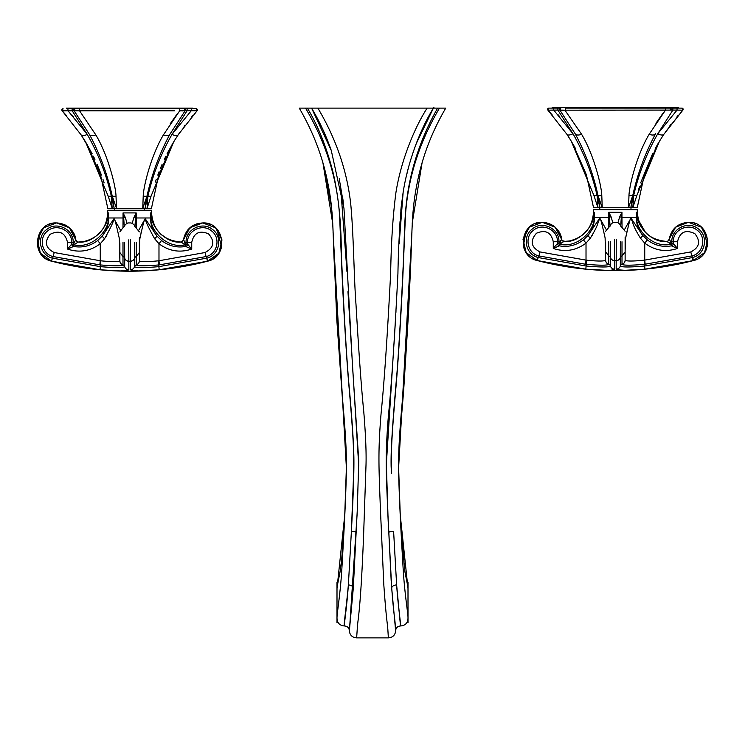 <?xml version="1.0" encoding="UTF-8"?>
<svg xmlns="http://www.w3.org/2000/svg" width="745" height="745" viewBox="0 0 745 745"><rect width="100%" height="100%" fill="white"/><g stroke="black" fill="none" stroke-linecap="round" stroke-linejoin="round"><path stroke-width="1.12" d="M387.791 512.318L391.702 588.15L395.632 630.67C395.921 627.812 397.541 626.238 400.503 625.958C401.21 625.549 398.324 609.308 396.629 584.909L400.503 625.958M424.417 124.722L416.073 143.999M408.446 167.653L407.506 171.275M403.138 192.368L399.199 243.503L401.071 207.79L403.101 192.592M396.014 310.628L395.893 312.742M395.67 316.802L386.255 465.578M349.368 630.847C349.796 635.122 352.227 637.459 356.641 637.878L388.359 637.878C392.773 637.459 395.204 635.122 395.632 630.847L395.083 622.745C394.543 616.357 393.379 611.99 391.153 580.355L387.633 508.556C386.152 470.151 385.128 456.76 388.359 416.241C391.488 385.118 394.673 337.625 397.923 273.76C398.473 242.33 400.214 215.212 403.129 192.406C408.362 158.638 422.098 126.175 433.413 108.109L431.867 108.109M357.451 506.675L353.298 588.15L349.368 630.67C349.079 627.812 347.459 626.238 344.497 625.958L344.311 625.958C339.888 625.549 337.466 623.202 337.029 618.937C336.461 615.854 340.465 594.529 341.992 566.554C343.79 534.985 345.606 504.98 346.416 470.598C346.518 457.924 346.369 442.735 342.886 403.147L338.211 339.478L334.021 258.04C332.792 224.925 332.885 207.427 327.707 182.506C322.632 156.664 313.142 131.865 299.248 108.109L437.371 108.109M439.476 108.109L437.613 108.109C419.221 140.712 408.558 174.907 405.643 210.695C404.041 230.997 404.451 241.203 403.064 268.274C401.909 294.154 399.376 341.638 397.048 371.885C391.423 436.682 390.892 452.578 391.116 466.165L391.414 473.364C391.227 456.76 390.501 448.35 396.321 383.032C398.78 353.409 401.257 309.892 402.803 277.736L405.401 216.246C407.748 178.688 419.109 142.64 439.476 108.109L445.752 108.109C431.904 131.781 422.434 156.487 417.349 182.236C412.143 207.557 412.292 222.681 410.849 261.141C408.791 309.324 405.438 367.369 401.741 407.534C398.491 445.305 398.463 459.358 398.612 472.293C399.544 507.233 401.266 536.577 403.11 568.044C404.693 595.665 408.605 616.329 407.971 618.937C407.534 623.202 405.112 625.549 400.689 625.958M339.245 178.725L343.547 204.344M311.103 108.109L310.628 108.109M310.572 108.109L308.737 108.109M430.331 108.109L428.943 108.109M434.372 108.109L433.823 108.109M416.846 141.988L422.406 128.95L416.846 142.006M407.971 588.308L400.261 515.233M411.938 231.816L408.679 310.386L403.622 391.078L400.214 432.063L398.566 468.586L411.92 232.319M412.274 222.839L421.996 163.285M388.676 532.368A4.87 0.726 177.5 0 1 393.611 531.427L396.629 584.909A4.87 3.008 175.8 0 0 391.702 588.15M388.359 637.878L387.847 629.469C387.344 622.792 386.171 618.35 383.796 584.49L380.36 507.988C378.898 467.068 377.827 452.885 381.123 412.991C384.243 382.362 387.428 335.595 390.669 272.707C391.181 241.957 392.941 215.184 395.958 192.378C401.332 158.704 415.449 126.222 427.136 108.109M356.641 637.878L357.349 627.56C357.87 618.518 360.533 612.018 363.569 536.046L365.991 465.495C366.41 452.932 365.665 434.875 363.737 411.324C361.418 388.583 358.839 352.906 355.98 304.286C353.884 277.038 353.717 235.364 350.737 204.046C347.049 170.782 336.088 138.803 317.864 108.109M349.386 631.304L357.134 513.882L358.773 460.904L352.525 366.354L343.966 208.339L331.283 150.481L311.587 108.109C319.382 121.1 325.947 135.227 331.283 150.481M312.835 110.232L321.98 127.637M340.428 184.36L346.965 271.506M347.971 291.658L358.745 465.97M349.358 630.354L349.34 629.842M344.311 625.958C343.585 625.502 346.174 608.786 348.371 584.909C346.667 609.382 343.79 625.539 344.497 625.958M307.387 108.109C318.432 126.482 327.157 148.637 333.555 174.563C338.714 198.142 341.294 224.003 341.275 252.145C343.864 311.177 346.397 355.095 348.893 383.899C351.631 413.484 353.26 436.589 353.773 453.23C354.387 469.49 352.981 501.124 351.389 531.427L353.53 475.608C353.791 457.728 354.639 450.064 348.66 382.79C346.192 353.13 343.687 308.905 342.169 277.177L339.636 216.795C337.364 179.051 325.993 142.826 305.524 108.109M356.324 532.368A4.87 0.726 -177.5 0 0 351.389 531.427L348.371 584.909C351.361 585.207 353 586.287 353.298 588.15M337.029 588.308L344.739 515.233M333.08 232.375L336.805 319.773L344.721 431.225L346.434 468.605L333.08 232.505M332.773 223.863L323.004 163.285M127.06 223.323L125.272 217.317L123.046 212.912L136.186 212.912L133.97 217.317L132.182 223.323M124.313 226.787L123.689 217.978A4.321 0.894 -18.2 0 1 125.272 217.317M124.62 242.376L124.685 258.208A2.468 2.384 0 0 0 122.99 256.559L122.99 242.376M128.736 239.871L128.829 261.178A4.321 4.181 -178.7 0 1 124.685 258.115A4.321 4.181 1.3 0 0 128.829 261.178L128.829 269.783C126.901 270.761 123.996 271.143 120.131 270.929L100.044 269.783L51.61 261.178A308.421 308.421 0 0 0 207.622 261.178L159.188 269.783L138.607 270.929C134.975 271.124 132.238 270.742 130.403 269.783L130.496 239.871M139.362 231.872L134.556 226.052C135.208 225.968 132.526 222.746 130.412 222.941L128.82 222.941C126.585 222.792 124.07 225.986 124.676 226.052L122.99 227.728L123.046 217.978L123.689 217.978L123.046 212.912L123.046 217.912M119.34 238.456L119.871 260.75L119.871 242.833M119.386 238.745C114.125 214.905 114.777 221.228 114.134 218.806C111.899 221.172 117.757 214.867 104.589 238.745L100.258 243.755L100.258 260.75L100.799 260.815C112.178 261.933 118.539 261.933 119.861 260.815L119.871 260.75A4.321 4.293 -0 0 0 122.99 264.875L122.99 255.991M123.046 212.912L123.046 217.978L108.733 217.978C108.695 224.608 106.535 230.643 102.261 236.063L97.679 240.514L100.258 243.755C90.173 251.233 79.259 253.002 67.506 249.063L67.506 242.376C65.113 232.514 59.302 229.833 50.092 234.33C44.132 242.023 45.501 248.094 54.208 252.536L100.258 260.75L99.849 264.875L100.51 264.941C114.078 266.086 121.575 266.086 122.99 264.941L122.99 258.655M52.224 258.068L51.61 261.178L40.416 253.235L37.25 239.89L43.685 227.793L56.527 222.941C34.503 221.703 29.996 256.801 51.61 261.178L52.392 258.115C39.643 255.274 36.105 236.677 46.861 229.367C56.834 220.986 73.848 229.479 73.159 242.376L73.15 241.808M56.75 222.941L69.36 227.774L75.804 239.881C75.627 233.697 69.229 223.472 56.527 222.941L53.975 223.109M97.679 240.514C90.452 246.008 82.425 247.992 73.578 246.465L73.895 244.807L75.571 243.764A2.468 1.164 45.1 0 1 74.249 242.376L75.804 239.871L76.763 241.529A2.468 2.468 -52.8 0 0 78.216 242.023L76.763 241.529M75.571 243.764L78.216 242.023L76.754 241.52A2.468 2.468 -52.8 0 1 75.804 239.881C73.606 229.423 67.18 223.779 56.527 222.941M67.506 242.376L71.65 242.376L71.65 244.137L67.506 249.063L73.578 246.465A2.468 2.309 50.4 0 1 71.65 244.137L73.895 244.807C91.374 249.342 109.18 230.894 108.416 217.978L107.811 217.317C107.252 226.638 93.358 243.904 78.216 242.023L78.206 242.023M65.83 225.316L64.433 224.618M61.472 223.584L58.93 223.09M57.812 222.988L57.03 222.951M53.258 223.221L52.523 223.36M51.396 223.63L50.567 223.882M49.654 224.198L48.183 224.822M46.795 225.558L45.771 226.191M44.663 226.983L44.132 227.411M43.769 227.719L42.921 228.501M40.36 231.602L37.641 246.968M38.125 248.616L38.489 249.594M38.619 249.929L38.954 250.674M39.532 251.801L39.83 252.313M39.904 252.443L40.519 253.393M41.664 254.892L42.232 255.535M43.406 256.708L44.3 257.481M45.37 258.292L46.33 258.915M91.365 239.089L92.436 238.54M93.134 238.149L94.308 237.431M72.153 236.742L71.213 234.666M45.315 254.054L45.967 254.66M134.547 258.115A4.321 4.181 -1.3 0 1 130.403 261.178L130.403 261.262A4.321 4.181 -0 0 0 134.547 258.208L134.612 242.376M131.325 270.388L138.579 270.929M140.982 270.91L146.923 270.696M148.674 270.603L151.84 270.398M183.661 243.764L185.337 244.807C167.932 249.324 150.108 231.025 150.816 217.978A4.321 1.322 -12.5 0 0 151.421 217.317C152.129 226.992 165.967 243.811 181.016 242.023L183.661 243.764L184.993 242.376L186.11 244.137L186.073 242.376C185.393 229.469 202.398 220.986 212.381 229.376C223.137 236.705 219.589 255.265 206.849 258.115L207.306 261.262L206.961 258.087M120.411 270.929L127.963 270.379M128.829 268.694L128.829 267.315M128.829 265.695L128.829 263.954M128.829 269.783A4.321 4.302 180 0 1 124.685 266.645L124.685 258.208A4.321 4.181 180 0 0 128.829 261.262L130.403 261.178M209.149 260.713L210.081 260.359M210.677 260.098L211.617 259.651M212.651 259.074L216.339 256.233M216.758 255.805L217.484 254.995M218.117 254.213L220.026 251.205M220.725 249.649L221.61 246.884M221.628 246.809L216.786 228.985M216.674 228.864L216.19 228.38M213.61 226.284L212.409 225.539M210.341 224.506L209.671 224.236M209.066 224.012L208.218 223.742M206.821 223.379L204.614 223.034M197.08 223.779L196.578 223.938M193.653 225.176L192.983 225.549M196.661 227.113L195.171 227.756M182.041 241.79A2.468 2.468 -90 0 1 181.016 242.023A2.468 2.468 -127.2 0 0 183.428 239.881L189.882 227.774L202.705 222.941L215.547 227.793L221.982 239.899L218.825 253.235L207.622 261.178C229.246 256.801 224.729 221.703 202.715 222.941L202.705 222.941C192.052 223.779 185.626 229.423 183.428 239.881L185.254 242.376M185.337 244.807L185.654 246.465A2.468 2.309 129.6 0 0 187.582 244.137L183.447 245.077M160.808 234.256L168.044 239.173M168.864 239.545L169.972 240.011M170.903 240.356L176.267 241.697M178.511 241.948L179.517 242.004M134.919 226.787L135.543 217.978L133.97 217.317M136.186 217.912L136.186 212.912L135.543 217.978L136.186 217.978L136.27 227.728M107.811 217.317L108.733 212.912L108.416 217.978L108.733 212.912L107.718 212.912L107.718 210.258L151.514 210.258L151.514 212.912C153.237 230.596 162.95 240.3 180.635 242.023L182.478 241.52L187.898 229.786L194.976 224.543M108.183 215.761L108.286 215.258M119.871 260.75L119.861 260.815A4.321 4.302 17.2 0 0 122.99 264.941A2.468 2.459 -0 0 1 124.685 266.645C123.242 267.93 115.13 267.93 100.352 266.645L100.799 260.815M120.336 229.935L113.985 218.732L102.261 236.063A4.321 0.633 -139.1 0 0 104.589 238.745L104.654 238.651M105.79 236.966L106.805 235.318M119.871 244.109L119.871 246.809M119.871 247.666L119.871 248.43M119.871 249.221L119.871 250.413M122.99 247.899L122.99 248.569M122.99 250.329L122.99 251.298M122.99 253.216L122.99 253.719M122.99 254.259L122.99 255.032M158.983 260.75L205.033 252.536L206.505 258.208L158.881 266.645L158.443 260.815C147.054 261.933 140.693 261.933 139.371 260.815L139.362 260.75A4.321 4.293 180 0 1 136.242 264.875L136.251 264.941C137.657 266.086 145.154 266.086 158.722 264.941L159.383 264.875L158.983 260.75L158.443 260.815L158.983 260.75L158.983 243.755L161.563 240.514C168.78 246.008 176.816 247.992 185.654 246.465L191.726 249.063C179.983 253.002 169.068 251.233 158.983 243.755L154.643 238.745C141.513 214.905 147.333 221.228 145.117 218.806C144.456 221.172 145.126 214.867 139.846 238.745L139.362 251.139M139.362 245.738L139.362 237.785M139.902 238.428L140.796 233.893M141.084 232.617L141.373 231.378M150.732 214.188L150.984 215.435M151.421 217.317L150.509 212.912L151.514 212.912M161.563 240.514L156.971 236.063C152.697 230.643 150.546 224.608 150.509 217.978L150.509 212.912L150.509 217.978L136.186 217.978L136.186 212.912M159.383 264.875L206.076 256.559C217.605 254.129 220.986 237.506 211.375 230.801C202.454 223.118 186.939 230.754 187.582 242.376L187.582 244.137L191.726 249.063L191.726 242.376L184.993 242.376M154.643 238.745A4.321 0.633 -40.9 0 0 156.971 236.063L145.21 218.713L138.905 229.935M139.362 243.755L139.362 260.75L139.362 252.536L136.242 256.559L136.242 264.875L136.242 260.685M159.188 269.783L158.881 266.645C144.102 267.93 135.99 267.93 134.547 266.645L134.547 258.208A2.468 2.384 180 0 1 136.242 256.559L136.242 242.376M139.362 242.376L139.362 252.536M144.549 210.258L144.549 208.349M114.693 210.258L114.693 208.349M172.086 144.577L158.592 175.429L151.458 208.349L107.783 208.349L100.64 175.429L87.146 144.577M108.91 208.349L112.178 208.349L108.183 196.168L85.545 141.857L92.175 153.805M122.692 208.349L129.276 208.349M130.142 208.349L136.549 208.349M93.367 156.189L94.922 159.43M97.111 164.291L101.45 175.131M102.996 179.489L104.132 182.888M172.02 134.351L187.116 110.707L185.142 110.707A1.229 1.229 90 0 0 184.173 108.733L67.544 108.733M174.414 110.8L62.18 110.8L81.131 134.901L90.005 149.885L84.474 140.107M72.116 115.168L73.653 116.881M122.608 108.733L79.547 108.733L79.547 110.8L95.835 134.901C108.202 155.575 115.792 186.474 116.024 196.168A7.282 1.797 168.7 0 1 112.234 196.112L114.171 208.321M113.966 207.296L113.845 206.691M98.2 152.418L100.463 157.856M102.819 164.012L105.269 170.968M67.953 108.733L67.953 110.707L87.24 134.379L72.125 110.707L72.125 108.733L72.777 108.733M72.908 108.733L74.519 108.733M74.798 108.733L74.239 108.733M85.479 110.8L129.621 110.809M177.776 113.24L176.425 115.019M176.211 115.298L170.149 123.903M145.62 204.111L146.225 200.303M163.816 146.216L161.116 152.222M158.787 157.838L156.413 164.012M153.973 170.968L151.952 177.245M149.969 184.08L148.534 189.519M178.092 134.919A7.282 3.036 -146.4 0 0 178.092 134.91L197.062 110.8L191.279 110.707L172.002 134.379C160.939 153.796 152.902 174.377 147.901 196.112L145.061 208.339M172.002 134.379A7.282 3.036 -146.4 0 0 178.092 134.91L173.697 141.857L178.092 134.91A7.282 3.036 -146.4 0 1 178.092 134.91L197.062 110.8A1.229 1.229 -90 0 0 196.159 108.733L191.288 108.733L191.279 110.707L187.116 110.707L187.116 108.733L188.28 108.733M188.634 110.707L189.891 110.707M196.159 108.733L197.062 110.8L196.242 108.733M169.534 149.112L167.076 153.777M165.874 156.189L164.338 159.393M162.121 164.291L160.259 168.724M159.076 171.704L157.782 175.131M156.236 179.489L155.379 182.05M151.049 196.168L147.054 208.349L147.901 196.112A7.282 1.388 -165.5 0 0 151.049 196.168L173.697 141.857L169.19 149.95M154.578 108.733L184.173 108.733L185.151 110.707L179.694 110.8L163.406 134.901A7.282 3.66 -151.2 0 0 169.813 134.398L169.813 134.398A7.282 3.66 -151.2 0 1 169.813 134.398L185.151 110.707L169.823 134.379C159.383 153.805 151.775 174.386 146.998 196.112L145.061 208.349L147.901 196.112M163.406 134.901C151.188 155.295 143.496 186.073 143.208 196.168L142.761 208.349L146.998 196.112A7.282 1.797 -168.7 0 1 143.208 196.168M116.024 196.168L116.481 208.349L112.234 196.112C107.457 174.377 99.849 153.796 89.409 134.379A7.282 3.66 151.2 0 1 89.409 134.379L74.081 110.707L89.596 134.724M114.181 208.349L111.331 196.112A7.282 1.388 165.5 0 1 108.183 196.168M81.131 134.901A7.282 3.036 146.4 0 0 81.14 134.91A7.282 3.036 146.4 0 0 87.24 134.379C98.303 153.805 106.339 174.386 111.331 196.112L112.178 208.349M66.612 115.764L62.18 110.8A1.229 1.229 90 0 1 63.083 108.733L62.18 110.8L63.083 108.733M191.288 108.733L186.837 108.733M75.003 108.733L72.125 108.733M68.847 108.733L73.476 108.733M185.784 108.733L184.425 108.733M95.835 134.901A7.282 3.66 151.2 0 1 89.419 134.398M74.081 110.707A1.229 1.229 90 0 1 75.068 108.733A1.229 1.229 90 0 0 74.081 110.707L75.068 108.733M180.094 110.819L181.184 110.875M181.976 110.903L182.46 110.912M192.843 108.733L192.843 108.109L66.389 108.109L66.389 108.733M100.044 269.783L100.352 266.645L52.727 258.208L53.156 256.559L99.849 264.875M73.159 242.376L73.122 244.137L74.249 242.376L71.65 242.376C72.293 230.754 56.806 223.137 47.876 230.792C38.256 237.469 41.618 254.138 53.156 256.559L54.208 252.536M612.818 222.699L611.03 216.702L608.814 212.297L621.954 212.297L619.728 216.702L617.94 222.699M610.081 226.173L609.457 217.354A4.321 0.894 -18.2 0 1 611.03 216.702M610.388 241.762L610.453 257.593A2.468 2.384 0 0 0 608.758 255.935L608.758 241.762M614.504 239.257L614.597 260.564A4.321 4.181 -178.7 0 1 610.453 257.5A4.321 4.181 1.3 0 0 614.597 260.564L614.597 269.169C612.697 270.137 609.885 270.519 606.151 270.314L585.812 269.169L537.378 260.564A308.421 308.421 0 0 0 693.39 260.564L644.956 269.169L624.617 270.314C620.874 270.519 618.052 270.137 616.171 269.169L616.264 239.257M608.73 227.113L608.814 217.354L609.457 217.354L608.814 212.297L608.814 217.298M605.117 237.925L605.638 260.135L605.638 242.209M605.154 238.13C599.865 214.197 600.544 220.65 599.911 218.192L598.943 220.352C597.564 222.699 598.98 224.049 590.357 238.13L586.017 243.14L586.017 260.135L586.557 260.191C597.946 261.318 604.297 261.318 605.629 260.191L605.638 260.135A4.321 4.293 -0 0 0 608.758 264.261L608.758 255.935L605.638 251.922M608.814 212.297L608.814 217.354L594.491 217.354C594.454 223.994 592.303 230.028 588.029 235.448L583.437 239.89L586.017 243.14C575.932 250.618 565.017 252.387 553.274 248.448L553.274 241.762C551.142 232.263 545.536 229.423 536.465 233.241C529.807 240.905 530.971 247.135 539.967 251.922L586.017 260.135L585.617 264.261L586.278 264.326C599.846 265.471 607.333 265.471 608.749 264.326L608.758 263.181M536.186 256.82L538.151 257.5L537.378 260.564L526.175 252.62L523.018 239.275L529.453 227.169L542.286 222.327C520.271 221.088 515.754 256.187 537.378 260.564L538.151 257.5C525.635 254.697 521.891 236.603 532.209 229.069C542.081 220.213 559.635 228.631 558.927 241.762L558.918 241.175M583.437 239.89C576.22 245.394 568.184 247.377 559.346 245.85L559.663 244.192L561.339 243.14A2.468 1.164 45.1 0 1 560.007 241.762L561.572 239.257C559.374 228.808 552.948 223.155 542.295 222.327L555.127 227.16L561.572 239.257C561.395 233.083 554.997 222.857 542.295 222.327L538.914 222.625M561.339 243.14L563.984 241.408A2.468 2.468 -52.8 0 1 561.572 239.266M553.274 241.762L557.418 241.762L557.418 243.522L553.274 248.448L559.346 245.85A2.468 2.309 50.4 0 1 557.418 243.522L559.663 244.192C576.9 248.495 594.64 231.099 594.184 217.354L593.579 216.702C592.992 226.07 579.089 243.28 563.984 241.408L561.711 239.825M537.378 222.96L536.335 223.258M535.869 223.416L535.068 223.714M532.563 224.943L528.466 228.11M526.864 229.944L526.287 230.726M526.184 230.885L523.325 245.99M523.949 248.178L524.275 249.035M524.275 249.044L524.536 249.649M525.728 251.912L526.38 252.918M527.749 254.65L528.289 255.228M529.471 256.364L529.937 256.764M531.93 258.198L532.405 258.487M533.383 259.027L534.193 259.418M562.522 240.905L565.753 241.38M567.522 241.24L568.659 241.091M569.106 241.026L569.972 240.868M570.903 240.672L572.709 240.188M589.863 226.48L591.269 223.714M566.47 244.574L565.725 244.611M531.166 253.533L531.734 254.045M533.178 255.172L533.848 255.61M533.904 255.647L534.584 256.047M620.315 257.5A4.321 4.181 -1.3 0 1 616.171 260.564L616.171 260.648A4.321 4.181 -0 0 0 620.315 257.593L620.38 241.762M616.171 260.834L616.171 263.413M617.102 269.774L625.251 270.314M636.062 269.886L638.083 269.746M655.879 267.921L693.39 260.564L692.729 257.463M537.694 260.648L568.863 267.064M594.631 269.886L596.652 270.007M614.597 268.274L614.597 267.194M614.597 265.863L614.597 262.408M614.597 269.169A4.321 4.302 180 0 1 610.453 266.021L610.453 257.593A4.321 4.181 180 0 0 614.597 260.648L616.171 260.564M694.843 260.117L695.709 259.791M696.305 259.549L696.975 259.232M698.223 258.571L699.378 257.844M700.356 257.137L701.231 256.42M702.274 255.442L702.74 254.948M704.295 253.049L706.903 247.908M707.387 246.213L704.146 230.27M704.034 230.112L703.476 229.413M702.414 228.221L701.92 227.737M695.765 223.742L694.694 223.351M692.366 222.718L690.233 222.41M696.193 256.038L696.752 255.712M682.346 226.527L680.967 227.123M593.579 216.702L594.491 212.297L594.184 217.354L594.491 212.297L593.486 212.297L593.486 209.643L637.282 209.643L637.282 212.297C639.005 229.982 648.709 239.685 666.393 241.408L666.784 241.408C651.735 243.196 637.888 226.368 637.189 216.702A4.321 1.322 -12.5 0 1 636.584 217.354C636.174 231.22 653.924 248.476 671.105 244.192L666.784 241.408A2.468 2.468 -127.2 0 0 668.237 240.905L675.64 227.16L688.473 222.327L701.315 227.169L707.75 239.285L704.584 252.62L693.39 260.564C715.004 256.187 710.497 221.088 688.473 222.327L688.473 222.327C677.82 223.155 671.394 228.808 669.196 239.257L671.878 243.522L673.35 243.522L677.494 248.448C665.741 252.387 654.827 250.618 644.742 243.14L640.411 238.13A4.321 0.633 -40.9 0 0 642.739 235.448C638.465 230.028 636.304 223.994 636.267 217.354L621.954 217.354L622.038 227.113M669.429 243.14L670.751 241.762L671.841 241.762L671.878 243.522L669.327 244.444M668.945 244.49L668.116 244.556M666.384 244.63L664.894 244.611M637.785 218.956L645.738 232.831M646.371 233.455L647.293 234.284M647.629 234.573L648.914 235.588M650.702 236.826L652.126 237.674M652.722 238.009L659.548 240.598M661.197 240.942L662.808 241.184M664.652 241.361L665.509 241.399M666.393 241.408L666.784 241.408A2.468 2.468 -90 0 0 667.799 241.175M647.321 239.89L644.742 243.14L644.742 260.135L644.202 260.191L690.792 251.922C699.508 247.47 700.868 241.399 694.889 233.697C685.679 229.218 679.887 231.9 677.494 241.762L671.841 241.762C671.18 229.088 687.654 220.539 697.72 228.445C708.914 235.55 705.589 254.604 692.608 257.5L691.844 255.935C703.373 253.514 706.754 236.891 697.143 230.186C688.222 222.504 672.698 230.131 673.35 241.762L673.35 243.522A2.468 2.309 129.6 0 1 671.422 245.85C662.575 247.377 654.548 245.394 647.321 239.89L642.739 235.448L630.968 218.099L624.664 229.311M620.687 226.173L621.311 217.354L619.728 216.702M621.954 212.297L621.311 217.354L621.954 217.354L621.954 212.297L621.954 217.298M593.942 215.147L594.054 214.644M605.638 260.135L605.629 260.191A4.321 4.302 17.2 0 0 608.749 264.326A2.468 2.459 -0 0 1 610.453 266.021C609.01 267.306 600.898 267.306 586.119 266.021L586.557 260.191M591.549 236.361L592.582 234.684M640.411 238.13C632.086 224.627 633.259 222.96 631.918 220.613L630.894 218.192C630.223 220.595 631.015 213.806 625.614 238.13L625.13 250.525M625.13 245.031L625.13 237.161M693.064 260.648L692.273 257.593L644.649 266.021L644.202 260.191C632.812 261.318 626.461 261.318 625.139 260.191L625.13 260.135A4.321 4.293 180 0 1 622.01 264.261L622.01 264.326C623.425 265.471 630.913 265.471 644.49 264.326L691.844 255.935L690.792 251.922M625.651 237.879L627.15 230.745M627.411 229.674L627.588 228.966M636.5 213.573L636.751 214.821M637.189 216.702L636.267 212.297L637.282 212.297M636.584 217.354L636.267 212.297L636.584 217.354M671.105 244.192L671.422 245.85L677.494 248.448L677.494 241.762M625.13 243.14L625.13 260.135L625.13 251.922L622.01 255.935L622.01 264.261L622.01 259.847M644.742 260.135L645.151 264.261M644.956 269.169L644.649 266.021C629.87 267.306 621.758 267.306 620.315 266.021L620.315 257.593A2.468 2.384 180 0 1 622.01 255.935L622.01 241.762M625.13 241.762L625.13 251.922M630.987 209.643L630.987 207.734M599.772 209.643L599.772 207.734M657.854 143.962L644.36 174.814L637.217 207.734L593.542 207.734L586.408 174.814L572.914 143.962M594.678 207.734L597.946 207.734L593.951 195.553L571.303 141.243L575.727 149.168M608.451 207.734L615.044 207.734M615.91 207.734L622.308 207.734M572.793 143.748L575.475 148.516M553.712 108.109L553.721 110.092L547.938 110.185A1.229 1.229 90 0 1 548.841 108.109L560.836 108.109L557.884 108.109L557.884 110.092L553.721 110.092L572.998 133.765C584.071 153.191 592.098 173.762 597.099 195.497A7.282 1.388 165.5 0 1 593.951 195.553M557.884 114.544L559.411 116.267M584.778 157.437L586.566 161.795M597.946 207.734L597.099 195.497L599.939 207.734L598.002 195.497L602.239 207.734L601.792 195.553A7.282 1.797 168.7 0 1 598.002 195.497C593.225 173.753 585.617 153.181 575.177 133.765L575.336 134.053M599.734 206.682L599.604 206.076M560.007 108.109L557.884 108.109M560.836 110.269L561.404 110.288M561.711 110.297L562.512 110.288M562.95 110.288L563.797 110.26M564.924 110.204L581.594 134.286C593.774 154.494 601.56 185.775 601.792 195.553M571.238 110.185L615.379 110.195M660.182 110.185L665.453 110.185L649.165 134.286C637.115 154.29 629.264 185.347 628.976 195.553L628.519 207.734L632.766 195.497A7.282 1.797 -168.7 0 1 628.976 195.553M663.544 112.625L662.184 114.404M661.979 114.683L655.917 123.288M631.388 203.497L631.993 199.679M633.669 195.497L630.819 207.734L633.669 195.497L632.822 207.734L636.817 195.553A7.282 1.388 -165.5 0 1 633.669 195.497C638.67 173.753 646.697 153.181 657.761 133.765L672.875 110.092L670.91 110.092A1.229 1.229 90 0 0 669.932 108.109L674.039 108.109M674.393 110.092L675.659 110.092M657.779 133.737L677.047 110.092L672.875 110.092L672.875 108.109L565.306 108.109L565.306 110.185L557.884 110.092L572.998 133.765A7.282 3.036 146.4 0 1 566.908 134.296A7.282 3.036 146.4 0 1 566.898 134.286L570.242 139.492M665.387 132.023L682.82 110.185L663.87 134.286A7.282 3.036 -146.4 0 1 663.86 134.296A7.282 3.036 -146.4 0 0 663.86 134.296L663.86 134.296A7.282 3.036 -146.4 0 1 657.761 133.765M682.01 108.118L682.82 110.185A1.229 1.229 -90 0 0 681.917 108.109L670.966 108.109M658.003 143.692L655.283 148.516M652.704 153.433L640.672 182.86M639.555 186.418L638.214 190.85M663.87 134.286L659.455 141.243L636.817 195.553M681.926 108.109L682.82 110.185L677.047 110.092L677.047 108.109L678.611 108.109L678.611 107.494L552.157 107.494L552.157 108.109L559.216 108.109M630.819 207.734L632.766 195.497C637.534 173.762 645.142 153.191 655.591 133.765A7.282 3.66 -151.2 0 1 655.581 133.783L655.581 133.783A7.282 3.66 -151.2 0 1 649.165 134.286M669.997 108.109L670.919 110.092L565.306 110.185M547.938 110.185L566.898 134.286L547.938 110.185L548.841 108.109L547.938 110.185L552.38 115.149M640.346 108.109L622.392 108.109M559.849 110.092L575.177 133.765A7.282 3.66 151.2 0 1 575.177 133.765L559.849 110.092A1.229 1.229 90 0 1 560.827 108.109A1.229 1.229 90 0 0 559.849 110.092L560.827 108.109M581.594 134.286A7.282 3.66 151.2 0 1 575.187 133.783L575.364 134.109M590.357 238.13A4.321 0.633 -139.1 0 1 588.029 235.448L599.753 218.117L606.095 229.311M585.812 269.169L586.119 266.021L538.495 257.593L538.924 255.935L585.617 264.261M558.927 241.762L558.89 243.522L560.007 241.762L557.418 241.762C558.052 230.14 542.565 222.513 533.644 230.168C524.014 236.854 527.386 253.524 538.924 255.935L539.967 251.922M119.871 252.536L122.99 256.559M78.039 242.013A2.468 2.468 90 0 1 77.564 241.929M130.403 269.783A4.321 4.302 -0 0 0 134.547 266.645A2.468 2.459 180 0 1 136.251 264.941A4.321 4.302 162.8 0 0 139.371 260.815M205.033 252.536C214.029 247.75 215.193 241.52 208.516 233.846C199.446 230.047 193.849 232.887 191.726 242.376M179.694 110.8L179.694 108.733L136.624 108.733M563.807 241.399A2.468 2.468 90 0 1 563.332 241.315M668.237 240.905L666.784 241.408L668.246 240.905A2.468 2.468 -127.2 0 0 669.196 239.266M616.171 269.169A4.321 4.302 -0 0 0 620.315 266.021A2.468 2.459 180 0 1 622.01 264.326A4.321 4.302 162.8 0 0 625.139 260.191M608.758 257.733L608.758 261.625M665.453 110.185L665.453 108.109L622.643 108.109M343.305 202.314L342.802 198.589M401.499 203.972L401.834 201.15M417.563 140.181L421.568 130.785M433.413 108.109L434.009 107.122M408.307 168.184L406.09 177.226M401.443 204.456L400.829 210.286M399.99 221.712L399.665 229.898M413.019 211.897L412.227 223.714M400.261 515.354L401.611 537.601L404.973 572.086L407.999 587.33M407.999 622.773L407.999 582.543M398.556 463.53L398.556 466.193M407.953 619.402L407.999 618.024M400.27 515.503L398.556 465.849M433.432 108.081L416.166 143.776M408.623 167.01L407.31 172.058M395.604 317.91L394.058 343.38M387.8 512.42L388.415 526.575M395.614 631.304L395.66 629.907M388.08 518.883L386.227 459.535M357.134 513.882L358.773 460.904M337.047 619.402L337.001 618.024M346.444 465.839L344.73 515.503M337.001 582.543L337.001 622.773M346.444 465.988L346.444 463.53M323.023 163.351L323.311 164.366M324.084 167.187L331.59 207.762M332.019 212.26L332.782 224.124M344.739 515.307L341.75 558.703L340.13 571.517L337.001 587.321M122.99 227.728L119.871 231.872M119.871 249.063L119.871 250.329M75.953 240.439L75.804 239.881M180.597 242.023L182.478 241.52M78.607 242.023L83.496 241.613C98.526 237.916 106.6 228.352 107.718 212.912M139.362 249.063L139.362 250.348M104.673 108.733L104.123 108.733M174.758 140.107L179.629 132.638M184.136 126.324L185.095 125.058M191.269 117.347L192.555 115.829M173.697 141.857L169.264 149.81M179.694 108.733L136.884 108.733M85.545 141.857L81.14 134.91L62.18 110.8M605.638 231.257L610.444 225.428C609.838 225.372 612.343 222.178 614.588 222.327L616.18 222.327C618.294 222.122 620.967 225.353 620.324 225.428L625.13 231.257M605.638 248.448L605.638 249.705M563.984 241.408L569.255 240.998C584.285 237.301 592.359 227.737 593.486 212.297M669.196 239.257L673.666 229.171L677.997 225.39M625.13 248.448L625.13 249.733M575.298 148.357L575.689 149.112M590.44 108.109L589.891 108.109M671.552 108.109L669.932 108.109M669.904 125.709L670.854 124.443M677.037 116.723L678.322 115.214M655.032 149.186L660.526 139.492M608.376 108.109L565.306 108.109M566.908 134.296L571.303 141.243"/></g></svg>
